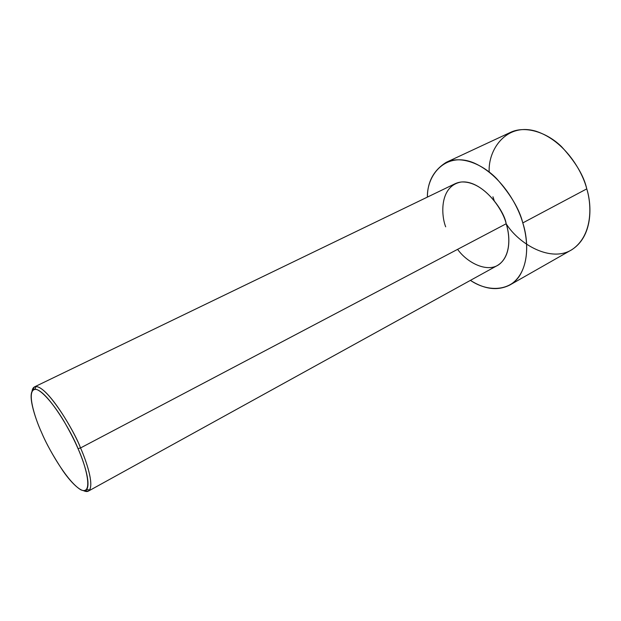 <?xml version="1.0" encoding="UTF-8"?>
<svg xmlns="http://www.w3.org/2000/svg" width="621" height="621" viewBox="0 0 621 621"><rect width="100%" height="100%" fill="white"/><g stroke="black" fill="none" stroke-linecap="round" stroke-linejoin="round"><path stroke-width="0.93" d="M445.684 226.828C440.825 214.524 439.862 185.795 461.248 182C483.806 180.765 503.289 210.131 506.177 223.762L80.536 447.951L78.013 448.618C83.695 461.434 90.938 482.866 86.754 489.379C83.524 494.394 72.478 484.784 62.752 470.586C52.956 455.667 45.915 443.014 41.638 432.643C47.53 446.895 66.253 480.801 80.629 489.705C94.113 496.094 85.752 465.106 78.013 448.618C74.691 440.832 69.925 431.564 63.715 420.805C55.106 406.437 43.819 392.293 36.786 389.522C24.956 387.162 34.807 418.119 41.638 432.643C35.366 419.121 25.647 390.392 34.986 389.212C46.94 389.709 72.083 432.728 78.013 448.618L80.536 447.951C74.419 431.494 48.353 386.961 35.956 386.565C33.852 386.681 32.564 388.141 32.098 390.943L34.489 386.891C45.123 382.272 74.373 430.687 80.536 447.951L506.177 223.762C504.198 208.928 477.316 173.507 455.084 183.731L34.489 386.891M489.201 172.025C487.85 149.863 506.247 122.275 536.086 131.264C565.304 140.951 582.56 171.893 586.767 188.877L522.789 222.916C518.1 205.877 501.69 175.464 474.281 163.09C446.258 151.019 426.868 174.361 427.388 197.113C427.45 181.759 433.737 170.162 446.266 162.322C460.65 155.297 482.113 163.626 496.653 178.662C510.842 194.777 519.56 209.533 522.789 222.916L586.767 188.877C583.934 175.945 575.52 161.871 561.539 146.665C547.155 132.521 525.382 125.124 510.283 132.475L446.266 162.322M509.717 285.086C497.778 291.008 484.675 289.433 470.415 280.374C489.348 293.221 511.937 290.356 520.67 273.915C529.527 257.692 527.043 236.904 522.789 222.916C528.618 240.234 530.443 272.619 509.717 285.086L571.095 250.131C592.861 237.09 592.116 205.543 586.767 188.877C591.945 205.52 592.62 235.375 572.368 249.37C551.432 263.133 519.148 244.426 506.193 223.816M494.215 200.637L492.934 196.764M88.361 491.118L83.672 490.73C86.335 491.956 88.267 491.754 89.471 490.116C93.872 483.41 86.42 461.224 80.536 447.951C86.855 462.047 94.904 486.895 88.361 491.118L497.351 265.516C511.533 257.172 510.082 235.212 506.177 223.762C509.694 234.653 511.285 253.43 500.27 263.506C488.952 273.667 467.768 263.576 457.599 249.347M34.986 389.212L35.956 386.565M86.754 489.379L89.471 490.116"/></g></svg>
